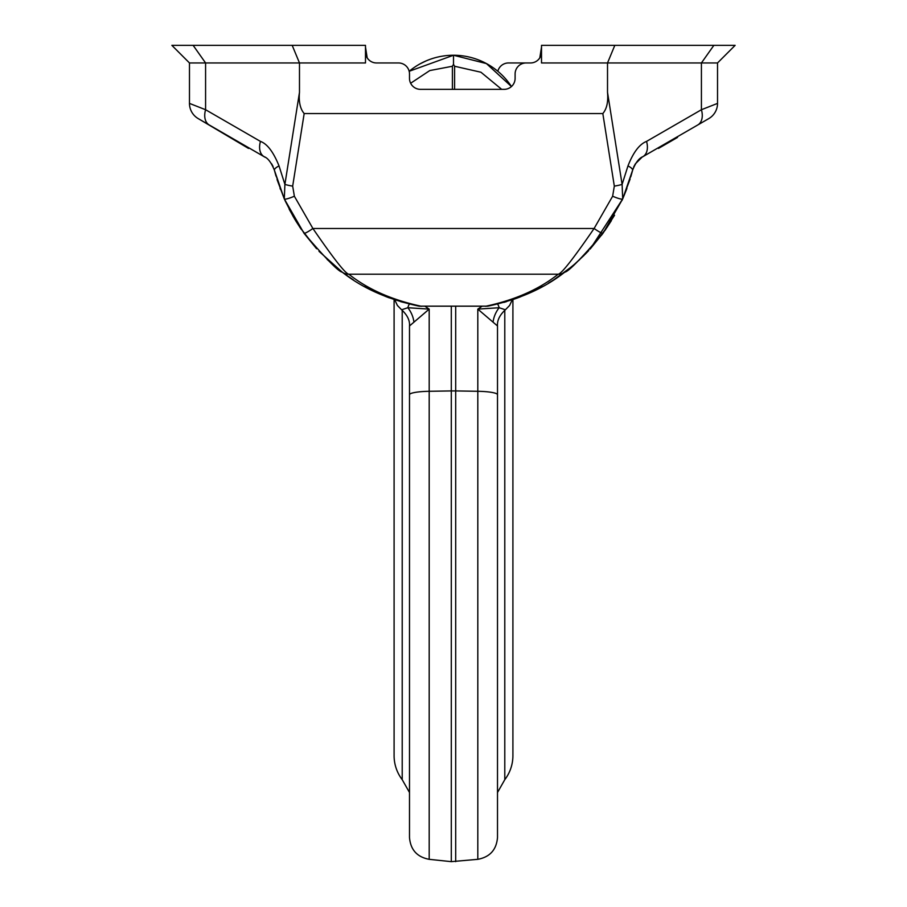 <?xml version="1.0" encoding="UTF-8"?>
<svg xmlns="http://www.w3.org/2000/svg" width="907" height="907" viewBox="0 0 907 907"><rect width="100%" height="100%" fill="white"/><g stroke="black" fill="none" stroke-linecap="round" stroke-linejoin="round"><path stroke-width="1.36" d="M319.502 45.35L354.864 45.35M552.136 45.35L585.752 45.35M343.923 273.392L349.104 277.077A184.824 184.824 0 0 0 352.812 279.549M364.546 286.567A184.824 184.824 0 0 0 376.564 292.61A184.824 184.824 0 0 1 364.546 286.567M385.826 296.544A184.824 184.824 0 0 0 389.352 297.893A184.824 184.824 0 0 1 385.826 296.544M553.44 280.036L548.452 283.131M517.478 297.961L512.909 299.571L512.909 755.656A39.602 39.602 0 0 1 504.791 779.669L504.791 310.251M517.67 297.881A184.824 184.824 0 0 0 520.743 296.714A184.824 184.824 0 0 1 517.67 297.881M530.436 292.61A184.824 184.824 0 0 0 542.465 286.567A184.824 184.824 0 0 1 530.436 292.61M497.83 71.29A10.997 10.997 0 0 1 508.51 62.957L530.504 62.957A10.997 10.997 0 0 0 539.812 57.821L541.513 47.096M485.778 306.339L486.118 306.158C515.21 299.911 539.223 289.254 558.168 274.209C561.274 274.05 573.258 258.801 594.108 228.485L612.633 196.229L614.322 186.116L602.826 113.556L304.174 113.556C300.206 108.897 298.641 101.822 299.48 92.344L299.48 62.957L365.487 62.957L365.487 45.35L171.865 45.35L189.472 62.957L189.472 103.398A17.607 17.607 0 0 0 198.27 118.636L209.222 124.962L198.27 118.636A17.607 17.607 -60 0 1 189.472 103.398L197.749 106.652M292.19 45.35L299.48 62.957L205.583 62.957L205.583 109.724L189.472 103.398A17.607 17.607 -60 0 0 198.27 118.636L248.541 148.431L248.869 147.852L264.096 156.65A17.607 2.392 120 0 0 264.096 156.65L264.889 157.126L264.096 156.65C267.882 158.022 271.318 162.568 274.413 170.255L284.299 198.928L277.066 179.597M271.624 163.827L273.064 166.469M276 176.049L274.163 169.36M280.048 188.395L280.399 189.325M289.129 209.064L294.866 219.403M299.854 227.294L316.6 248.722M332.257 264.062L336.043 267.259M633.075 168.611L630.818 176.706M630.07 179.189L621.998 200.492M553.792 279.81L571.523 266.794M590.004 249.164L607.52 226.716M304.174 113.556L292.678 186.116L294.367 196.229L312.892 228.485C333.663 258.71 345.646 273.948 348.832 274.209C367.788 289.265 391.801 299.911 420.882 306.158L486.118 306.158A10.997 8.412 79.2 0 0 488.181 306.101C519.121 299.457 544.654 288.131 564.789 272.123C568.099 271.987 580.831 259.028 603.008 233.224L601.568 235.174M588.779 250.502L584.992 254.436M584.244 255.196L574.721 264.073M573.802 264.867L564.925 272.021M614.549 215.231L603.042 233.178M301.203 229.278L295.671 220.718L284.299 198.928L303.992 233.224C326.078 258.937 338.81 271.907 342.211 272.123L319.003 251.318M304.219 233.53L316.543 248.665M386.257 296.714L376.564 292.61M353.537 280.014L344.977 274.163M709.274 106.641L717.528 103.398A17.607 17.607 60 0 1 708.73 118.636L697.778 124.962L708.73 118.636A17.607 17.607 0 0 0 717.528 103.398L717.528 62.957L735.135 45.35L541.513 45.35L541.513 62.957L607.52 62.957L614.81 45.35M303.992 233.224A10.997 1.395 144 0 0 312.892 228.485L594.108 228.485A10.997 1.395 36 0 0 603.008 233.224L622.701 198.928L632.587 170.255C635.535 162.727 638.97 158.192 642.904 156.65A17.607 2.392 -120 0 1 642.904 156.65L677.178 136.855L642.077 157.149L635.388 163.816M633.936 166.457L633.642 167.115M612.633 196.229A10.997 1.576 23.7 0 0 622.701 198.928L622.1 184.393L627.973 165.913A17.607 4.229 14.3 0 1 632.587 170.255L633.063 168.634M633.925 166.491L635.376 163.838L633.914 166.503M675.556 137.796L675.885 138.363L677.506 137.422L677.178 136.855L675.159 138.023L675.488 138.601L658.459 148.431L658.131 147.852M658.527 147.626L658.856 148.192M659.752 146.923L660.081 147.49M660.965 146.22L661.294 146.787M664.207 144.349L664.536 144.916M665.829 143.408L666.157 143.986M673.13 139.19L673.459 139.769M674.343 138.499L674.672 139.066M365.487 47.096L367.188 57.821A10.997 10.997 0 0 0 376.496 62.957A10.997 10.997 0 0 1 365.487 51.948M455.699 861.65L455.699 390.928L451.301 390.928L451.301 861.65L477.808 859.326L477.808 309.117L497.501 325.964C497.047 320.466 499.666 315.08 505.369 309.786L499.167 307.722A13.843 5.442 -130.8 0 0 497.66 304.038M394.092 299.571L394.092 755.656A39.602 39.602 0 0 0 402.209 779.669L402.209 310.251M425.134 306.373L429.192 309.117L409.499 325.964L409.499 394.715A22.006 3.447 0 0 1 429.192 391.291L451.301 390.928L451.301 306.373M413.887 321.815A22.006 16.337 61.2 0 0 407.833 307.722L401.631 309.786L397.425 305.512L394.715 299.786M493.113 321.815A22.006 16.337 118.8 0 1 499.167 307.722L477.808 309.117L481.866 306.373M455.699 306.373L455.699 390.928L477.808 391.291A22.006 3.447 180 0 1 497.501 394.715L497.501 325.964M451.301 861.65L429.192 859.326L429.192 309.117L407.833 307.722A13.843 5.442 -49.2 0 1 409.34 304.038M453.5 55.248L486.379 63.547L511.457 86.539A69.306 69.306 0 0 0 460.121 55.565A69.306 69.306 0 0 1 511.457 86.539A69.306 69.306 0 0 0 453.5 55.248L409.17 71.29A69.306 69.306 0 0 1 446.879 55.565A69.306 69.306 0 0 0 409.17 71.29A69.306 69.306 0 0 1 453.5 55.248A69.306 69.306 0 0 0 447.026 55.554A69.306 69.306 0 0 1 459.974 55.554A69.306 69.306 0 0 0 453.5 55.248L409.17 71.29A69.306 69.306 0 0 1 453.5 55.248L486.492 63.603L511.457 86.539A69.306 69.306 0 0 0 453.5 55.248L453.5 64.34L454.6 66.256L480.937 72.231L501.696 89.351M452.4 89.351L452.4 66.256L453.5 64.34M454.6 89.351L454.6 66.256M563.066 273.404L557.896 277.077A184.824 184.824 0 0 1 553.837 279.775M506.514 301.623L503.861 302.394M564.789 272.123L564.789 272.123A10.997 10.635 53 0 1 558.168 274.209L348.832 274.209A10.997 10.635 127 0 1 342.211 272.123C362.369 288.131 387.901 299.457 418.819 306.101A10.997 8.401 100.8 0 0 420.882 306.158L421.211 306.328M418.819 306.101L400.633 301.657M602.826 113.556C606.794 108.897 608.359 101.822 607.52 92.344L607.52 62.957L717.528 62.957M541.513 51.948A10.997 10.997 0 0 1 530.504 62.957L526.105 62.957A10.997 10.997 0 0 0 515.108 73.955L515.108 78.353A10.997 10.997 0 0 1 504.111 89.351L420.497 89.351A10.997 10.997 0 0 1 409.499 78.353L409.499 73.955A10.997 10.997 0 0 0 398.49 62.957L376.496 62.957M627.973 165.913C633.279 152.353 639.469 144.179 646.544 141.401A17.607 11.519 60 0 1 642.904 156.65L697.778 124.962A17.607 11.519 60 0 0 701.417 109.724L717.528 103.398A17.607 17.607 0 0 1 708.73 118.636A17.607 17.607 0 0 0 717.528 103.398M626.918 188.475L622.724 198.871L631.771 173.328M590.389 248.733L602.996 233.235L622.701 198.928L590.344 248.79M574.732 264.062L570.934 267.282M304.548 233.983L289.911 210.571M275.184 173.18L284.276 198.871M260.456 141.401A17.607 11.519 120 0 0 264.096 156.65L209.222 124.962A17.607 11.519 120 0 1 205.583 109.724L260.456 141.401C267.27 143.884 273.46 152.059 279.027 165.913L284.9 184.393L284.299 198.928A10.997 1.576 156.3 0 0 294.367 196.229M189.472 62.957L205.583 62.957L193.134 45.35M279.027 165.913A17.607 4.229 165.7 0 0 274.413 170.255M273.064 166.457L271.612 163.816M265.161 157.296L229.822 136.855M209.222 124.962L198.27 118.636A17.607 17.607 0 0 1 189.472 103.398A17.607 17.607 0 0 0 198.27 118.636M646.544 141.401L701.417 109.724L701.417 62.957L713.866 45.35M452.4 66.256L429.782 70.565L410.644 83.24M614.322 186.116A10.997 1.701 -9 0 0 622.1 184.393L607.52 92.344M292.678 186.116A10.997 1.701 -171 0 1 284.9 184.393L299.48 92.344M642.904 156.65L641.839 157.296M611.329 220.73L604.935 230.514M579.641 259.64L574.052 264.663M562 274.186L553.814 279.798M285.013 200.538L293.415 216.932M504.791 779.669L497.501 792.503M402.209 779.669L409.499 792.503M409.499 394.715L409.499 837.444C410.497 849.746 417.061 857.047 429.192 859.326M409.499 325.964C409.953 320.466 407.334 315.08 401.631 309.786M477.808 859.326C489.939 857.047 496.503 849.746 497.501 837.444L497.501 394.715M512.285 299.786L509.598 305.478L505.369 309.786M511.457 86.539L506.276 79.635M497.444 70.961L494.644 68.785M486.742 63.739L480.857 60.882M409.556 70.961L412.356 68.785M420.258 63.739L426.143 60.882M419.215 306.169L487.785 306.169M327.144 259.447L333.198 264.867"/></g></svg>
